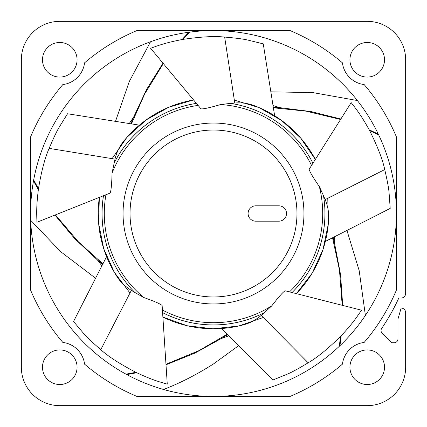 <?xml version="1.0" encoding="UTF-8"?>
<svg xmlns="http://www.w3.org/2000/svg" width="427" height="427" viewBox="0 0 427 427"><rect width="100%" height="100%" fill="white"/><g stroke="black" fill="none" stroke-linecap="round" stroke-linejoin="round"><path stroke-width="0.64" d="M405.65 293.434A4.612 4.612 0 0 1 401.038 298.046L398.802 298.046A203.679 203.679 0 0 1 381.701 328.363A3.843 3.843 0 0 0 382.16 333.247L391.676 342.764L394.121 342.764A3.843 3.843 0 0 0 397.964 338.921L397.964 319.076L401.145 308.038A4.612 4.612 0 0 1 405.65 312.649L405.65 367.22A38.43 38.43 0 0 1 367.22 405.65L59.78 405.65A38.43 38.43 0 0 1 21.35 367.22L21.35 59.78A38.43 38.43 0 0 1 59.78 21.35L367.22 21.35A38.43 38.43 0 0 1 405.65 59.78L405.65 293.434L405.65 59.78M401.038 298.046L398.802 298.046M381.033 330.53A3.843 3.843 0 0 0 382.16 333.247M394.121 342.764A3.843 3.843 0 0 0 397.964 338.921M405.65 312.649L405.65 367.22M367.22 405.65L59.78 405.65M21.35 367.22L21.35 59.78M59.78 21.35L367.22 21.35M364.167 342.427A198.299 198.299 0 0 0 396.427 290.05L396.427 136.95A198.299 198.299 0 0 0 364.167 84.573A24.979 24.979 0 0 1 342.427 62.833A198.299 198.299 0 0 0 290.05 30.573L136.95 30.573A198.299 198.299 0 0 0 84.573 62.833A24.979 24.979 0 0 1 62.833 84.573A198.299 198.299 0 0 0 30.573 136.95L30.573 290.05A198.299 198.299 0 0 0 62.833 342.427A24.979 24.979 0 0 1 84.573 364.167A198.299 198.299 0 0 0 136.95 396.427L290.05 396.427A198.299 198.299 0 0 0 342.427 364.167A24.979 24.979 0 0 1 364.167 342.427M42.486 367.22A17.293 17.293 0 0 0 59.78 384.513A17.293 17.293 0 0 0 77.073 367.22A17.293 17.293 0 0 0 59.78 349.926A17.293 17.293 0 0 0 42.486 367.22M42.486 59.78A17.293 17.293 0 0 0 59.78 77.073A17.293 17.293 0 0 0 77.073 59.78A17.293 17.293 0 0 0 59.78 42.486A17.293 17.293 0 0 0 42.486 59.78M349.926 59.78A17.293 17.293 0 0 0 367.22 77.073A17.293 17.293 0 0 0 384.513 59.78A17.293 17.293 0 0 0 367.22 42.486A17.293 17.293 0 0 0 349.926 59.78M349.926 367.22A17.293 17.293 0 0 0 367.22 384.513A17.293 17.293 0 0 0 384.513 367.22A17.293 17.293 0 0 0 367.22 349.926A17.293 17.293 0 0 0 349.926 367.22M362.213 342.748L360.361 343.201M358.616 343.767L356.977 344.434M355.456 345.187L355.104 345.374M354.058 345.987L353.46 346.372M352.793 346.831L351.645 347.69M351.256 348.005L350.583 348.587M349.59 349.521L348.662 350.503M347.765 351.554L346.9 352.691M346.836 352.777L346.057 353.946M344.488 356.871L343.804 358.52M343.223 360.287L342.758 362.171M213.5 396.427A182.927 182.927 0 0 0 396.427 213.5A182.927 182.927 0 0 0 213.5 30.573A182.927 182.927 0 0 0 30.573 213.5A182.927 182.927 0 0 0 213.5 396.427M84.252 362.213L83.799 360.361M83.233 358.616L82.566 356.977M81.813 355.456L81.626 355.104M81.013 354.058L80.628 353.46M80.169 352.793L79.31 351.645M78.995 351.256L78.413 350.583M77.479 349.59L76.497 348.662M75.446 347.765L74.309 346.9M74.223 346.836L73.054 346.057M70.129 344.488L68.48 343.804M66.713 343.223L64.829 342.758M64.787 84.252L66.639 83.799M68.384 83.233L70.023 82.566M71.544 81.813L71.896 81.626M72.942 81.013L73.54 80.628M74.207 80.169L75.355 79.31M75.744 78.995L76.417 78.413M77.41 77.479L78.338 76.497M79.235 75.446L80.1 74.309M80.164 74.223L80.943 73.054M82.512 70.129L83.196 68.48M83.777 66.713L84.242 64.829M342.748 64.787L343.201 66.639M343.767 68.384L344.434 70.023M345.187 71.544L345.374 71.896M345.987 72.942L346.372 73.54M346.831 74.207L347.69 75.355M348.005 75.744L348.587 76.417M349.521 77.41L350.503 78.338M351.554 79.235L352.691 80.1M352.777 80.164L353.946 80.943M356.871 82.512L358.52 83.196M360.287 83.777L362.171 84.242M33.194 182.639L32.927 184.245M32.698 185.686L32.5 187.021M32.319 188.28L32.276 188.601M32.036 190.405L31.988 190.8M31.822 192.166L31.705 193.185M31.657 193.644L31.491 195.187M31.342 196.73L31.224 198.096M31.203 198.309L31.075 199.932M30.963 201.565L30.941 201.87M30.76 205.184L30.68 207.186M30.627 209.182L30.584 211.317M30.573 214.584L30.701 220.311L60.618 251.631L95.584 278.228M376.454 130.384L375.349 128.255M373.678 125.154L372.168 122.464M369.456 117.9L368.891 116.982M367.973 115.52L367.124 114.19M376.918 131.302L375.685 128.901M374.628 126.894L374.314 126.317M372.718 123.43L371.757 121.754M370.812 120.147L370.086 118.936M369.846 118.535L368.843 116.907M367.823 115.279L366.98 113.972M366.713 113.555L365.512 111.746M362.966 108.042L361.584 106.109M360.191 104.209L358.765 102.325M180.391 33.594L176.047 34.448M168.046 36.311L166.519 36.711M152.669 40.981L154.868 40.223M157.109 39.481L159.484 38.729M161.79 38.035L163.936 37.416M164 37.4L166.087 36.823M167.154 36.541L167.987 36.327M169.732 35.884L171.44 35.473M171.686 35.414L173.1 35.089M174.696 34.736L176.271 34.4M177.082 34.235L177.76 34.101M180.407 33.589L181.571 33.381M184.854 32.831L186.049 32.644M187.373 32.447L188.825 32.244M30.936 201.971L30.845 203.551M54.939 215.08L74.794 238.752L97.361 259.894L101.898 265.834M38.334 189.679L33.498 180.909M97.361 259.894L102.651 264.361M328.555 220.839L328.534 221.175M328.32 223.913L328.427 222.648M243.769 324.744A115.29 115.29 0 0 1 241.346 325.379M234.887 326.788L241.618 325.31M241.634 325.305L241.906 325.235M229.87 327.621L230.383 327.546M218.811 328.667A115.29 115.29 0 0 1 212.246 328.785M117.051 276.659A115.29 115.29 0 0 1 115.253 273.824M112.365 268.85L115.813 274.726M115.824 274.748L116.005 275.036M123.681 141.22A115.29 115.29 0 0 1 125.207 139.362M129.611 134.42L125.079 139.517M257.529 106.947A115.29 115.29 0 0 0 254.481 105.741L256.542 106.547M141.705 123.296A115.29 115.29 0 0 1 146.488 119.688M328.651 219.115A115.29 115.29 0 0 1 328.443 222.446M162.997 63.185L146.621 89.387L133.486 117.382L129.237 123.536M133.486 117.382L130.87 123.793M150.534 41.75L129.237 81.61L115.503 121.359M188.873 32.238L182.025 39.546M357.383 100.542L312.895 92.606L270.851 91.826M327.851 228.167L328.523 221.314M256.526 106.536L256.024 106.339M340.853 119.021L310.872 111.538L280.187 107.7L273.024 105.56M280.187 107.7L273.285 107.193M378.279 134.067L369.216 129.813M365.389 315.436L359.192 270.675L346.943 230.447M342.71 305.422L340.559 274.598L334.731 244.228L334.549 236.755M334.731 244.228L333.076 237.508M341.21 335.734L339.967 345.667L341.077 344.6M364.338 316.994L363.26 318.547M362.181 320.063L361.882 320.48M360.932 321.787L359.454 323.767M358.002 325.668L356.561 327.498M355.499 328.822L355.211 329.169M352.798 332.067L351.624 333.434M350.492 334.725L349.83 335.467M349.377 335.974L348.283 337.181M346.308 339.3L345.406 340.244M342.924 342.774L342.043 343.65M135.727 379.069L138.572 380.377M146.13 383.569L147.598 384.145M161.689 388.933L159.879 388.394M158.113 387.839L157.632 387.684M156.09 387.182L153.757 386.398M151.5 385.597L149.311 384.796M147.769 384.209L147.304 384.028M143.798 382.624L142.132 381.93M140.552 381.252L139.688 380.873M139.015 380.574L137.531 379.907M134.905 378.68L133.726 378.114M130.55 376.539L129.445 375.973M128.239 375.344L126.894 374.628M346.799 338.776L348.955 336.439M354.399 330.162L355.413 328.923M238.629 345.656L213.5 363.943C196.207 374.885 179.532 383.387 163.482 389.461M222.008 338.264L228.787 335.814M222.024 338.109L227.618 334.645M221.736 338.291L194.659 353.22L166.007 364.791M136.715 372.734L126.878 374.618M289.511 291.903A109.195 109.195 -0 0 0 319.327 186.567L323.517 195.753A111.426 111.426 180 0 1 292.036 292.543M323.517 195.753L323.538 195.828A111.447 111.447 -0 0 1 292.063 292.548M327.781 198.272L328.294 224.186L323.009 249.555L312.185 273.109L296.375 293.648A115.29 115.29 180 0 0 328.683 218.427C328.918 212.144 327.744 205.867 325.161 199.59L323.538 195.828M325.369 241.431L390.203 208.408L389.098 193.105C388.751 188.371 387.294 180.53 384.738 169.588C382.651 159.602 377.575 146.52 369.499 130.347C360.922 114.836 356.742 109.803 351.191 102.635L309.153 169.236C309.575 171.526 312.964 177.306 319.327 186.567M105.923 194.749A109.195 109.195 -0 0 0 143.718 297.491C154.307 301.243 160.445 303.928 162.132 305.535L167.267 384.124C158.566 381.594 152.225 379.977 136.17 372.467C120.131 364.13 108.335 356.529 100.777 349.676L131.34 290.387L134.868 292.474A111.447 111.447 -0 0 1 103.478 195.726M311.55 165.436A109.195 109.195 -0 0 0 220.588 104.535C209.812 107.721 203.268 109.157 200.962 108.848L150.614 48.288C159.143 45.219 165.217 42.801 182.623 39.439C200.498 36.759 214.509 35.969 224.655 37.074L234.775 103.003L230.697 103.387A111.447 111.447 -0 0 1 312.954 163.21M198.091 105.394A109.195 109.195 -0 0 0 112.055 173.084C111.757 184.32 111.105 190.986 110.097 193.089L36.941 222.259C36.658 213.196 36.236 206.668 38.419 189.081C41.392 171.248 44.974 157.68 49.153 148.372L114.986 159.122L112.055 173.084M196.409 103.371A111.447 111.447 -0 0 0 114.089 163.119M114.073 163.199A111.426 111.426 180 0 1 196.42 103.387M112.093 158.652L126.91 137.382L146.103 119.96L168.702 107.268L193.559 99.95A115.29 115.29 180 0 0 123.211 141.812C119.33 146.755 116.587 152.524 114.986 159.122M49.153 148.372C53.519 138.017 56.951 130.822 59.449 126.787L67.546 113.758L139.415 125.148M135.167 128.906L138.796 125.682M103.499 195.715A111.426 111.426 180 0 0 134.932 292.516L134.868 292.474M134.927 292.522L143.718 297.491M162.425 310.018A109.195 109.195 -0 0 0 271.812 305.823C278.66 296.909 283.106 291.903 285.156 290.792L361.488 310.194C356.39 317.688 352.894 323.218 340.789 336.166C327.904 348.843 317.031 357.719 308.177 362.79L261.233 315.398L264.313 312.692A111.447 111.447 -0 0 1 162.596 312.644M162.596 312.617A111.426 111.426 180 0 0 264.372 312.639L264.313 312.692M264.377 312.644L271.812 305.823M326.586 235.934L325.55 240.647M312.943 163.231A111.426 111.426 180 0 0 230.617 103.398L230.697 103.387M230.617 103.387L220.588 104.535M274.636 115.738L263.262 43.869L248.365 40.197C243.758 39.06 235.853 38.024 224.655 37.074M254.497 105.747L262.786 109.275M269.731 112.851L273.937 115.317M253.782 105.474A115.29 115.29 180 0 1 315.334 159.447A115.29 115.29 180 0 0 253.782 105.474C247.879 103.313 241.543 102.491 234.775 103.003M163.477 317.373A115.29 115.29 180 0 1 162.884 317.085A115.29 115.29 180 0 0 244.409 324.568C250.452 322.849 256.061 319.791 261.233 315.398M308.177 362.79C298.558 368.602 291.556 372.408 287.157 374.201L272.949 379.982L221.501 328.523M227.148 327.979L222.312 328.454M108.826 261.82L106.894 257.396M100.777 349.676C92.275 342.326 86.489 336.839 83.425 333.215L73.54 321.488L106.579 256.654M117.42 277.219A115.29 115.29 180 0 1 98.21 213.5A115.29 115.29 180 0 0 117.42 277.219C120.478 282.033 125.116 286.421 131.34 290.387M99.342 197.375A115.29 115.29 180 0 0 98.21 213.5A115.29 115.29 180 0 1 99.342 197.375L98.626 223.284L103.713 248.695L114.351 272.33L130 292.991M248.087 213.5A7.686 7.686 0 0 0 255.773 221.186L278.831 221.186A7.686 7.686 0 0 0 286.517 213.5A7.686 7.686 0 0 0 278.831 205.814L255.773 205.814A7.686 7.686 0 0 0 248.087 213.5M384.738 169.588L325.161 199.59M123.051 213.5A90.449 90.449 0 0 1 213.5 123.051A90.449 90.449 0 0 1 303.949 213.5A90.449 90.449 0 0 1 213.5 303.949A90.449 90.449 0 0 1 123.051 213.5M296.968 213.5A83.468 83.468 0 0 1 213.5 296.968A83.468 83.468 0 0 1 130.032 213.5A83.468 83.468 0 0 1 213.5 130.032A83.468 83.468 0 0 1 296.968 213.5M102.923 263.827L78.456 241.895L55.419 214.888M38.462 188.745L33.786 180.151M131.463 123.889L144.764 93.839L163.333 63.586M182.953 39.38L189.684 32.276M273.376 107.785L306.058 111.153L340.575 119.464M369.659 130.641L378.487 134.841M227.196 334.218L198.768 350.711L165.97 364.268M135.866 372.317L126.248 374.111M332.542 237.78L339.444 269.912L342.203 305.294M340.559 336.412L339.289 346.132M315.334 159.447L300.688 138.065L281.633 120.494L259.136 107.625L234.332 100.105M162.884 317.085L187.304 325.774L213.046 328.79L238.81 325.977L263.299 317.48"/></g></svg>
